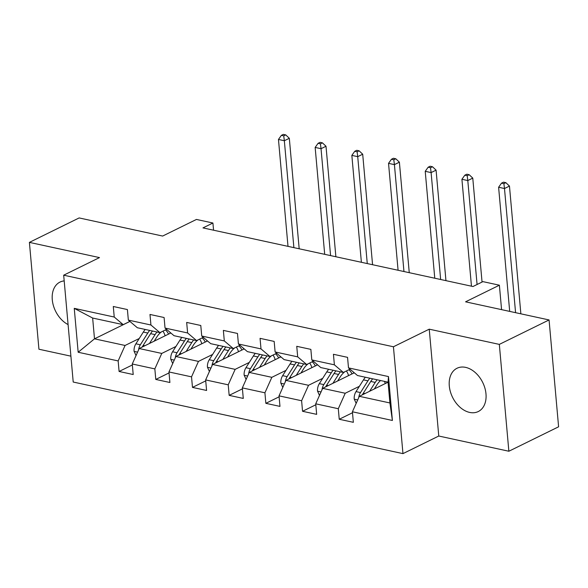 <?xml version="1.0" encoding="UTF-8"?>
<svg xmlns="http://www.w3.org/2000/svg" width="588" height="588" viewBox="0 0 588 588"><rect width="100%" height="100%" fill="white"/><g stroke="black" fill="none" stroke-linecap="round" stroke-linejoin="round"><path stroke-width="0.88" d="M465.63 367.375A24.115 16.809 -116.2 0 0 457.001 368.264A24.115 16.809 -116.2 0 0 450.379 391.674A24.115 16.809 -116.2 0 0 469.65 412.423A24.115 16.809 -116.2 0 0 478.272 411.541A24.115 16.809 -116.2 0 0 484.902 388.131A24.115 16.809 -116.2 0 0 465.63 367.375M64.188 280.902A24.115 16.809 -116.2 0 0 59.991 282.078A24.115 16.809 -116.2 0 0 52.692 302.666A24.115 16.809 -116.2 0 0 68.09 324.583M508.863 451.239L558.6 426.8L549.067 319.945L499.33 344.392L429.24 329.177L393.431 346.773L402.964 453.627L438.773 436.024L508.863 451.239L499.33 344.392M393.431 346.773L63.68 275.191L73.213 382.038L402.964 453.627M63.68 275.191L99.49 257.595L29.4 242.381L38.933 349.228L70.905 356.166M29.4 242.381L79.137 217.935L162.633 236.06L196.451 219.442L212.915 223.014L202.97 227.901L472.98 286.518L482.924 281.63L499.388 285.202L465.571 301.82L549.067 319.945M388.058 382.2L359.334 396.319L389.91 402.956L388.058 382.163L357.482 375.526L348.493 367.89L347.552 357.35L333.44 354.285L334.381 364.825L311.802 359.922L310.861 349.382L296.749 346.317L297.69 356.857L275.111 351.955L274.17 341.415L260.058 338.35L260.999 348.897L238.419 343.995L237.479 333.455L223.366 330.39L224.307 340.93L201.728 336.027L200.787 325.487L186.675 322.422L187.616 332.962L165.037 328.06L164.096 317.52L149.984 314.455L150.925 325.002L128.346 320.1L127.405 309.56L113.293 306.495L114.234 317.035L74.25 308.355L78.167 352.249L94.499 338.828L125.075 345.465L139.238 338.512M348.493 367.89L388.477 376.57L392.394 420.464L352.41 411.784L353.351 422.324L339.239 419.259L352.499 412.747M78.167 352.249L118.151 360.929L119.092 371.469L133.204 374.534L132.263 363.994L154.842 368.897L155.783 379.436L169.895 382.501L168.954 371.954L191.534 376.857L192.474 387.396L206.586 390.461L205.646 379.921L228.225 384.824L229.166 395.364L243.278 398.429L242.337 387.889L264.916 392.791L265.857 403.331L279.969 406.396L279.028 395.849L301.607 400.751L302.548 411.291L316.66 414.356L315.719 403.816L338.298 408.719L339.239 419.259M311.802 359.922L320.791 367.566L343.37 372.461L350.029 369.19M359.386 386.301L345.222 393.254L322.643 388.352L354.277 372.807M343.37 372.461L334.381 364.825M338.298 408.719L345.222 393.254M315.719 403.816L322.643 388.352M275.111 351.955L284.1 359.599L306.679 364.501L313.338 361.23M322.694 378.334L308.531 385.294L285.952 380.392L317.586 364.839M306.679 364.501L297.69 356.857M301.607 400.751L308.531 385.294M279.028 395.849L285.952 380.392M238.419 343.995L247.408 351.631L269.988 356.534L276.647 353.263M286.003 370.366L271.84 377.327L249.261 372.424L280.895 356.879M269.988 356.534L260.999 348.897M264.916 392.791L271.84 377.327M242.337 387.889L249.261 372.424M201.728 336.027L210.717 343.671L233.296 348.566L239.955 345.296M249.312 362.406L235.149 369.36L212.569 364.457L244.211 348.912M233.296 348.566L224.307 340.93M228.225 384.824L235.149 369.36M205.646 379.921L212.569 364.457M165.037 328.06L174.026 335.704L196.605 340.606L203.264 337.336M212.621 354.439L198.457 361.399L175.878 356.497L207.52 340.944M196.605 340.606L187.616 332.962M191.534 376.857L198.457 361.399M168.954 371.954L175.878 356.497M128.346 320.1L137.335 327.736L159.914 332.639L166.573 329.368M175.93 346.472L161.766 353.432L139.187 348.53L170.829 332.984M159.914 332.639L150.925 325.002M154.842 368.897L161.766 353.432M132.263 363.994L139.187 348.53M74.25 308.355L92.647 318.034L123.223 324.672L129.882 321.401M129.911 321.43L94.499 338.828L92.647 318.034M123.223 324.672L114.234 317.035M118.151 360.929L125.075 345.465M501.571 309.641L499.388 285.202M213.562 230.202L212.915 223.014M392.394 420.464L389.91 402.956M388.058 382.163L388.477 376.57M352.41 411.784L359.334 396.319M119.092 371.469L132.351 364.957M155.783 379.436L169.043 372.917M192.474 387.396L205.734 380.884M229.166 395.364L242.425 388.852M265.857 403.331L279.116 396.812M302.548 411.291L315.807 404.779M429.24 329.177L438.773 436.024M154.181 341.165L156.775 337.064A19.632 12.319 -77.8 0 1 161.413 331.904M165.5 329.897A19.632 12.319 -77.8 0 1 166.918 329.662M149.462 343.48L155.078 334.623A23.645 14.84 -77.8 0 1 156.959 332M136.034 355.571L134.057 351.234A8.195 5.138 -77.8 0 1 135.879 343.811L143.318 332.073A23.645 14.84 -77.8 0 1 145.199 329.449M162.95 331.147A19.632 12.319 -77.8 0 1 165.044 335.535L165.118 335.785M142.333 346.986A8.195 5.138 -77.8 0 1 143.171 345.391L150.609 333.653A23.645 14.84 -77.8 0 1 152.49 331.029M170.513 333.139A19.632 12.319 102.2 0 0 169.719 332.044M149.668 330.419A23.645 14.84 102.2 0 0 147.786 333.043L140.348 344.781A8.195 5.138 102.2 0 0 138.577 349.889M165.412 329.934A19.632 12.319 -77.8 0 1 168.565 334.094M142.134 347.082L142.766 346.075M293.882 247.636L284.342 140.738L278.462 139.459L288.002 246.357M283.372 134.373L281.387 135.35L283.739 135.865L285.724 134.887L283.372 134.373M283.739 135.865L284.342 140.738L289.318 138.29L299.182 248.79M289.318 138.29L285.724 134.887M281.387 135.35L278.462 139.459M190.872 349.132L193.467 345.031A19.632 12.319 -77.8 0 1 198.105 339.864M202.191 337.857A19.632 12.319 -77.8 0 1 203.61 337.622M186.153 351.448L191.769 342.591A23.645 14.84 -77.8 0 1 193.65 339.967M172.725 363.538L170.748 359.195A8.195 5.138 -77.8 0 1 172.571 351.771L180.009 340.04A23.645 14.84 -77.8 0 1 181.89 337.409M199.641 339.114A19.632 12.319 -77.8 0 1 201.735 343.502L201.809 343.752M179.024 354.946A8.195 5.138 -77.8 0 1 179.862 353.359L187.3 341.621A23.645 14.84 -77.8 0 1 189.182 338.997M207.204 341.099A19.632 12.319 102.2 0 0 206.41 340.004M186.359 338.379A23.645 14.84 102.2 0 0 184.478 341.011L177.039 352.741A8.195 5.138 102.2 0 0 175.268 357.857M202.103 337.902A19.632 12.319 -77.8 0 1 205.256 342.054M178.826 355.049L179.458 354.042M330.574 255.604L321.033 148.698L315.153 147.426L324.694 254.325M320.063 142.34L318.079 143.318L320.431 143.832L322.415 142.855L320.063 142.34M320.431 143.832L321.033 148.698L326.009 146.258L335.873 256.75M326.009 146.258L322.415 142.855M318.079 143.318L315.153 147.426M227.563 357.092L230.158 352.998A19.632 12.319 -77.8 0 1 234.796 347.831M238.882 345.825A19.632 12.319 -77.8 0 1 240.301 345.59M222.845 359.415L228.46 350.558A23.645 14.84 -77.8 0 1 230.342 347.927M209.416 371.506L207.439 367.162A8.195 5.138 -77.8 0 1 209.262 359.738L216.7 348A23.645 14.84 -77.8 0 1 218.582 345.376M236.332 347.082A19.632 12.319 -77.8 0 1 238.427 351.47L238.5 351.72M215.715 362.914A8.195 5.138 -77.8 0 1 216.553 361.319L223.991 349.588A23.645 14.84 -77.8 0 1 225.873 346.957M243.895 349.066A19.632 12.319 102.2 0 0 243.101 347.971M223.05 346.347A23.645 14.84 102.2 0 0 221.169 348.971L213.731 360.709A8.195 5.138 102.2 0 0 211.959 365.824M238.794 345.869A19.632 12.319 -77.8 0 1 241.947 350.022M215.517 363.016L216.149 362.01M367.265 263.564L357.724 156.665L351.844 155.386L361.385 262.292M356.754 150.308L354.77 151.285L357.122 151.792L359.106 150.815L356.754 150.308M357.122 151.792L357.724 156.665L362.7 154.218L372.564 264.718M362.7 154.218L359.106 150.815M354.77 151.285L351.844 155.386M264.255 365.06L266.849 360.959A19.632 12.319 -77.8 0 1 271.487 355.799M275.574 353.792A19.632 12.319 -77.8 0 1 276.992 353.557M259.536 367.375L265.151 358.518A23.645 14.84 -77.8 0 1 267.033 355.894M246.107 379.466L244.13 375.129A8.195 5.138 -77.8 0 1 245.953 367.706L253.391 355.968A23.645 14.84 -77.8 0 1 255.273 353.344M273.023 355.042A19.632 12.319 -77.8 0 1 275.118 359.43L275.191 359.68M252.406 370.881A8.195 5.138 -77.8 0 1 253.244 369.286L260.682 357.548A23.645 14.84 -77.8 0 1 262.564 354.924M280.586 357.034A19.632 12.319 102.2 0 0 279.792 355.938M259.742 354.314A23.645 14.84 102.2 0 0 257.86 356.938L250.422 368.676A8.195 5.138 102.2 0 0 248.65 373.784M275.485 353.829A19.632 12.319 -77.8 0 1 278.639 357.989M252.208 370.977L252.84 369.97M403.956 271.531L394.416 164.633L388.536 163.354L398.076 270.252M393.445 158.268L391.461 159.245L393.813 159.76L395.798 158.782L393.445 158.268M393.813 159.76L394.416 164.633L399.392 162.185L409.255 272.685M399.392 162.185L395.798 158.782M391.461 159.245L388.536 163.354M300.946 373.027L303.54 368.926A19.632 12.319 -77.8 0 1 308.178 363.759M312.265 361.752A19.632 12.319 -77.8 0 1 313.683 361.517M296.227 375.342L301.842 366.486A23.645 14.84 -77.8 0 1 303.724 363.862M282.799 387.433L280.821 383.089A8.195 5.138 -77.8 0 1 282.644 375.666L290.082 363.935A23.645 14.84 -77.8 0 1 291.964 361.304M309.714 363.009A19.632 12.319 -77.8 0 1 311.809 367.397L311.883 367.647M289.098 378.841A8.195 5.138 -77.8 0 1 289.935 377.253L297.374 365.515A23.645 14.84 -77.8 0 1 299.255 362.892M317.277 364.994A19.632 12.319 102.2 0 0 316.484 363.899M296.433 362.274A23.645 14.84 102.2 0 0 294.551 364.905L287.113 376.636A8.195 5.138 102.2 0 0 285.342 381.752M312.177 361.796A19.632 12.319 -77.8 0 1 315.33 365.949M288.899 378.944L289.531 377.937M440.647 279.498L431.107 172.593L425.227 171.321L434.767 278.22M430.137 166.235L428.152 167.213L430.504 167.727L432.489 166.749L430.137 166.235M430.504 167.727L431.107 172.593L436.083 170.153L445.947 280.645M436.083 170.153L432.489 166.749M428.152 167.213L425.227 171.321M337.637 380.987L340.231 376.893A19.632 12.319 -77.8 0 1 344.869 371.726M348.956 369.72A19.632 12.319 -77.8 0 1 350.375 369.484M332.918 383.31L338.534 374.453A23.645 14.84 -77.8 0 1 340.415 371.822M319.49 395.401L317.513 391.057A8.195 5.138 -77.8 0 1 319.335 383.633L326.774 371.895A23.645 14.84 -77.8 0 1 328.655 369.271M346.406 370.977A19.632 12.319 -77.8 0 1 348.5 375.364L348.574 375.614M325.789 386.808A8.195 5.138 -77.8 0 1 326.627 385.214L334.065 373.483A23.645 14.84 -77.8 0 1 335.946 370.852M353.969 372.961A19.632 12.319 102.2 0 0 353.175 371.866M333.124 370.242A23.645 14.84 102.2 0 0 331.242 372.865L323.804 384.603A8.195 5.138 102.2 0 0 322.033 389.719M348.868 369.764A19.632 12.319 -77.8 0 1 352.021 373.917M325.59 386.911L326.222 385.904M477.074 284.504L467.798 180.56L461.918 179.281L471.458 286.187M466.828 174.202L464.843 175.18L467.195 175.687L469.18 174.709L466.828 174.202M467.195 175.687L467.798 180.56L472.774 178.113L482.05 282.056M472.774 178.113L469.18 174.709M464.843 175.18L461.918 179.281M374.328 388.955L376.923 384.861A19.632 12.319 -77.8 0 1 380.532 380.532M369.609 391.27L375.225 382.413A23.645 14.84 -77.8 0 1 377.106 379.789M356.181 403.361L354.204 399.024A8.195 5.138 -77.8 0 1 356.027 391.601L363.465 379.863A23.645 14.84 -77.8 0 1 365.346 377.239M384.464 381.384A19.632 12.319 -77.8 0 1 385.191 383.325L385.265 383.574M362.48 394.776A8.195 5.138 -77.8 0 1 363.318 393.181L370.756 381.443A23.645 14.84 -77.8 0 1 372.638 378.819M369.815 378.209A23.645 14.84 102.2 0 0 367.934 380.833L360.495 392.571A8.195 5.138 102.2 0 0 358.724 397.679M362.281 394.871L362.914 393.864M515.573 312.676L504.489 188.528L498.609 187.249L509.693 311.397M503.519 182.162L501.535 183.14L503.887 183.654L505.871 182.677L503.519 182.162M503.887 183.654L504.489 188.528L509.465 186.08L520.865 313.823M509.465 186.08L505.871 182.677M501.535 183.14L498.609 187.249M134.13 351.389L137.577 352.139M150.609 333.653L155.078 334.623M165.448 335.623L165.044 335.535M143.318 332.073L147.786 333.043M143.171 345.391L144.839 345.751M135.879 343.811L140.348 344.781M170.821 359.356L174.268 360.106M187.3 341.621L191.769 342.591M202.14 343.59L201.735 343.502M180.009 340.04L184.478 341.011M179.862 353.359L181.53 353.719M172.571 351.771L177.039 352.741M207.513 367.316L210.96 368.066M223.991 349.588L228.46 350.558M238.831 351.558L238.427 351.47M216.7 348L221.169 348.971M216.553 361.319L218.221 361.686M209.262 359.738L213.731 360.709M244.204 375.284L247.644 376.033M260.682 357.548L265.151 358.518M275.522 359.518L275.118 359.43M253.391 355.968L257.86 356.938M253.244 369.286L254.913 369.646M245.953 367.706L250.422 368.676M280.895 383.251L284.335 384.001M297.374 365.515L301.842 366.486M312.213 367.485L311.809 367.397M290.082 363.935L294.551 364.905M289.935 377.253L291.604 377.614M282.644 375.666L287.113 376.636M317.586 391.211L321.026 391.961M334.065 373.483L338.534 374.453M348.904 375.453L348.5 375.364M326.774 371.895L331.242 372.865M326.627 385.214L328.295 385.581M319.335 383.633L323.804 384.603M354.277 399.178L357.717 399.928M370.756 381.443L375.225 382.413M385.596 383.413L385.191 383.325M363.465 379.863L367.934 380.833M363.318 393.181L364.986 393.541M356.027 391.601L360.495 392.571"/></g></svg>
